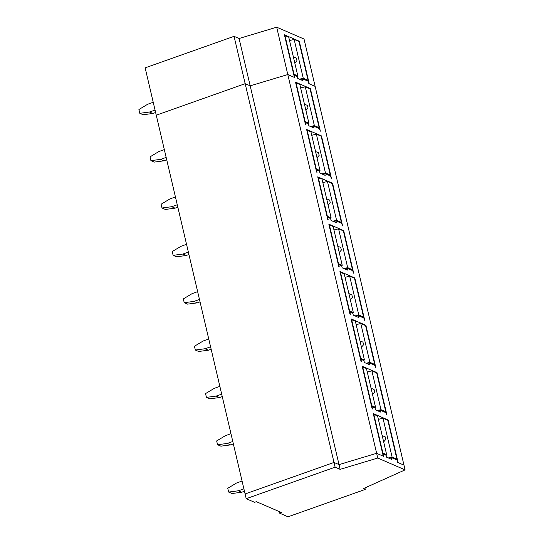 <?xml version="1.0" encoding="UTF-8"?>
<svg xmlns="http://www.w3.org/2000/svg" width="544" height="544" viewBox="0 0 544 544"><rect width="100%" height="100%" fill="white"/><g stroke="black" fill="none" stroke-linecap="round" stroke-linejoin="round"><path stroke-width="0.82" d="M380.27 410.217L386.022 412.706L386.995 415.256L376.999 372.64L362.154 366.214L372.15 408.83L372.565 409.006L372.014 406.64L375.047 407.952L375.489 409.85L380.718 412.107L380.27 410.217L378.114 410.985M371.668 406.762L372.014 406.64M398.099 462.597L403.974 465.14L397.684 462.42L397.127 460.047L391.374 457.558L391.823 459.456L386.594 457.191L386.152 455.301L383.119 453.988L383.67 456.355L376.638 453.308L383.255 456.171L373.259 413.562L388.11 419.988L398.099 462.597M239.081 38.502L250.186 85.85L245.167 83.674L156.257 115.206L145.153 67.857L234.063 36.332L239.081 38.502L276.692 27.2L287.796 74.548L250.186 85.85L287.796 74.548L376.638 453.308L339.028 464.61L334.009 462.441L339.028 464.61L376.638 453.308L377.747 458.041L405.083 469.873L363.406 488.607L365.269 489.41L364.922 487.92M234.063 36.332L245.167 83.674L156.257 115.206L245.099 493.966L334.009 462.441L335.118 467.174L340.136 469.35L250.186 85.85L245.167 83.674L334.009 462.441L245.099 493.966L246.208 498.698L254.572 502.323L256.367 501.684L281.466 512.543L279.67 513.182L288.034 516.8L365.269 489.41M276.692 27.2L304.028 39.025L315.132 86.374L309.264 83.837L299.268 41.222L284.424 34.796L294.413 77.411L287.796 74.548L294.834 77.588L294.277 75.222L297.31 76.534L297.752 78.431L302.981 80.689L302.539 78.798L308.292 81.287L308.842 83.654L315.132 86.374L405.083 469.873M324.748 173.488L330.5 175.977L331.473 178.527L321.477 135.912L306.632 129.492L316.622 172.101L317.043 172.278L316.486 169.912L319.518 171.224L319.967 173.121L325.19 175.386L324.748 173.488L322.585 174.257M335.852 220.837L341.605 223.326L342.577 225.869L332.581 183.26L317.737 176.834L327.733 219.443L328.148 219.626L327.59 217.26L330.623 218.572L331.072 220.463L336.294 222.727L335.852 220.837L333.69 221.598M313.643 126.14L319.396 128.629L320.368 131.179L310.372 88.57L295.528 82.144L305.517 124.753L305.939 124.936L305.381 122.57L308.414 123.882L308.863 125.773L314.085 128.037L313.643 126.14L311.481 126.908M346.956 268.178L352.709 270.667L353.682 273.217L343.686 230.608L328.841 224.182L338.837 266.791L339.252 266.975L338.694 264.608L341.727 265.914L342.176 267.811L347.405 270.076L346.956 268.178L344.794 268.947M369.165 362.868L374.918 365.357L375.89 367.907L365.894 325.298L351.05 318.872L361.046 361.481L361.461 361.665L360.91 359.298L363.936 360.611L364.385 362.501L369.614 364.766L369.165 362.868L367.003 363.637M358.061 315.527L363.814 318.016L364.786 320.559L354.79 277.95L339.946 271.524L349.942 314.14L350.356 314.316L349.799 311.95L352.832 313.262L353.28 315.16L358.51 317.417L358.061 315.527L355.898 316.288M388.11 419.988L387.566 420.179M360.563 359.421L360.91 359.298M376.999 372.64L376.462 372.83M349.452 312.072L349.799 311.95M365.894 325.298L365.357 325.489M338.348 264.731L338.694 264.608M354.79 277.95L354.253 278.14M327.243 217.382L327.59 217.26M343.686 230.608L343.148 230.799M316.139 170.034L316.486 169.912M332.581 183.26L332.044 183.45M305.034 122.692L305.381 122.57M321.477 135.912L320.94 136.109M293.93 75.344L294.277 75.222M302.539 78.798L300.376 79.567M310.372 88.57L309.835 88.76M385.744 455.124L386.662 454.668L377.55 415.847L373.442 414.338M378.372 419.349L382.99 418.2L392.095 457.021L388.348 457.953M395.828 459.49L396.902 459.102L387.797 420.281L382.99 418.2M373.789 414.215L382.894 453.043L382.548 453.166M386.662 454.668L382.894 453.043M383.656 441.878L385.778 439.457L385.159 436.798L382.194 435.642M396.902 459.102L392.095 457.021M374.639 407.782L375.55 407.327L366.445 368.499L362.338 366.996M367.268 372.001L371.885 370.852L380.99 409.68L377.244 410.611M384.724 412.141L385.798 411.76L376.693 372.932L371.885 370.852M362.685 366.874L371.79 405.695L371.443 405.817M375.55 407.327L371.79 405.695M372.552 394.529L374.673 392.108L374.054 389.45L371.09 388.294M385.798 411.76L380.99 409.68M363.535 360.434L364.446 359.978L355.341 321.157L351.234 319.648M356.164 324.659L360.781 323.51L369.886 362.331L366.139 363.263M373.612 364.793L374.694 364.412L365.588 325.591L360.781 323.51M351.58 319.525L360.686 358.346L360.339 358.469M364.446 359.978L360.686 358.346M361.447 347.181L363.569 344.76L362.95 342.108L359.985 340.952M374.694 364.412L369.886 362.331M352.43 313.086L353.342 312.63L344.236 273.809L340.129 272.306M345.059 277.311L349.676 276.162L358.782 314.983L355.035 315.914M362.508 317.451L363.589 317.064L354.484 278.242L349.676 276.162M340.476 272.184L349.581 311.005L349.234 311.127M353.342 312.63L349.581 311.005M350.343 299.839L352.464 297.418L351.839 294.76L348.881 293.604M363.589 317.064L358.782 314.983M341.326 265.744L342.237 265.288L333.132 226.46L329.025 224.958M333.955 229.962L338.572 228.813L347.677 267.641L343.93 268.573M351.404 270.103L352.485 269.722L343.38 230.901L338.572 228.813M329.372 224.835L338.477 263.656L338.13 263.779M342.237 265.288L338.477 263.656M339.238 252.491L341.36 250.07L340.734 247.418L337.776 246.262M352.485 269.722L347.677 267.641M330.222 218.396L331.133 217.94L322.028 179.119L317.92 177.609M322.85 182.621L327.468 181.472L336.573 220.293L332.826 221.224M340.299 222.761L341.38 222.374L332.275 183.552L327.468 181.472M318.267 177.487L327.372 216.315L327.026 216.437M331.133 217.94L327.372 216.315M328.134 205.149L330.256 202.728L329.63 200.07L326.672 198.914M341.38 222.374L336.573 220.293M319.117 171.054L320.028 170.598L310.923 131.77L306.816 130.268M311.746 135.272L316.363 134.123L325.468 172.951L321.722 173.883M329.195 175.413L330.276 175.032L321.171 136.204L316.363 134.123M307.163 130.145L316.268 168.966L315.921 169.089M320.028 170.598L316.268 168.966M317.03 157.801L319.151 155.38L318.526 152.728L315.568 151.572M330.276 175.032L325.468 172.951M308.013 123.706L308.924 123.25L299.819 84.429L295.705 82.919M300.642 87.931L305.259 86.782L314.364 125.603L310.617 126.534M318.09 128.064L319.172 127.684L310.066 88.862L305.259 86.782M296.052 82.797L305.164 121.625L304.817 121.747M308.924 123.25L305.164 121.625M305.925 110.459L308.047 108.038L307.421 105.38L304.463 104.224M319.172 127.684L314.364 125.603M296.908 76.357L297.82 75.902L288.714 37.08L284.6 35.578M289.537 40.582L294.154 39.433L303.26 78.254L299.513 79.186M306.986 80.723L308.067 80.342L298.962 41.514L294.154 39.433M284.947 35.455L294.059 74.276L293.712 74.399M297.82 75.902L294.059 74.276M294.821 63.111L296.942 60.69L296.317 58.031L293.359 56.875M308.067 80.342L303.26 78.254M242.06 481.025L236.511 483.024L227.759 488.281L228.643 492.068L231.989 493.517L241.679 492.238L244.46 491.259M228.643 492.068L238.333 490.79L243.896 488.838M241.679 492.238L238.333 490.79M230.955 433.684L225.406 435.676L216.655 440.939L217.539 444.727L220.884 446.168L230.574 444.89L233.356 443.918M217.539 444.727L227.229 443.442L232.791 441.497M230.574 444.89L227.229 443.442M219.851 386.335L214.302 388.334L205.55 393.591L206.434 397.378L209.78 398.827L219.47 397.548L222.251 396.569M206.434 397.378L216.124 396.1L221.687 394.148M219.47 397.548L216.124 396.1M208.746 338.994L203.198 340.986L194.439 346.242L195.33 350.03L198.676 351.478L208.366 350.2L211.147 349.228M195.33 350.03L205.013 348.752L210.582 346.807M208.366 350.2L205.013 348.752M197.642 291.645L192.093 293.644L183.335 298.901L184.226 302.688L187.571 304.137L197.261 302.852L200.042 301.879M184.226 302.688L193.909 301.403L199.478 299.458M197.261 302.852L193.909 301.403M186.538 244.297L180.989 246.296L172.23 251.552L173.121 255.34L176.467 256.788L186.157 255.51L188.938 254.531M173.121 255.34L182.804 254.062L188.374 252.117M186.157 255.51L182.804 254.062M175.433 196.955L169.878 198.948L161.126 204.211L162.017 207.998L165.362 209.447L175.046 208.162L177.834 207.189M162.017 207.998L171.7 206.713L177.269 204.768M175.046 208.162L171.7 206.713M164.329 149.607L158.773 151.606L150.022 156.862L150.912 160.65L154.258 162.098L163.941 160.82L166.729 159.841M150.912 160.65L160.596 159.372L166.165 157.42M163.941 160.82L160.596 159.372M153.224 102.265L147.669 104.258L138.917 109.514L139.808 113.308L143.154 114.75L152.837 113.472L155.625 112.499M139.808 113.308L149.491 112.023L155.06 110.078M152.837 113.472L149.491 112.023M377.747 458.041L340.136 469.35M335.118 467.174L246.208 498.698M279.67 513.182L279.296 511.605M382.772 454.111L383.119 453.988M389.218 458.327L391.374 457.558M299.268 41.222L298.731 41.412"/></g></svg>

